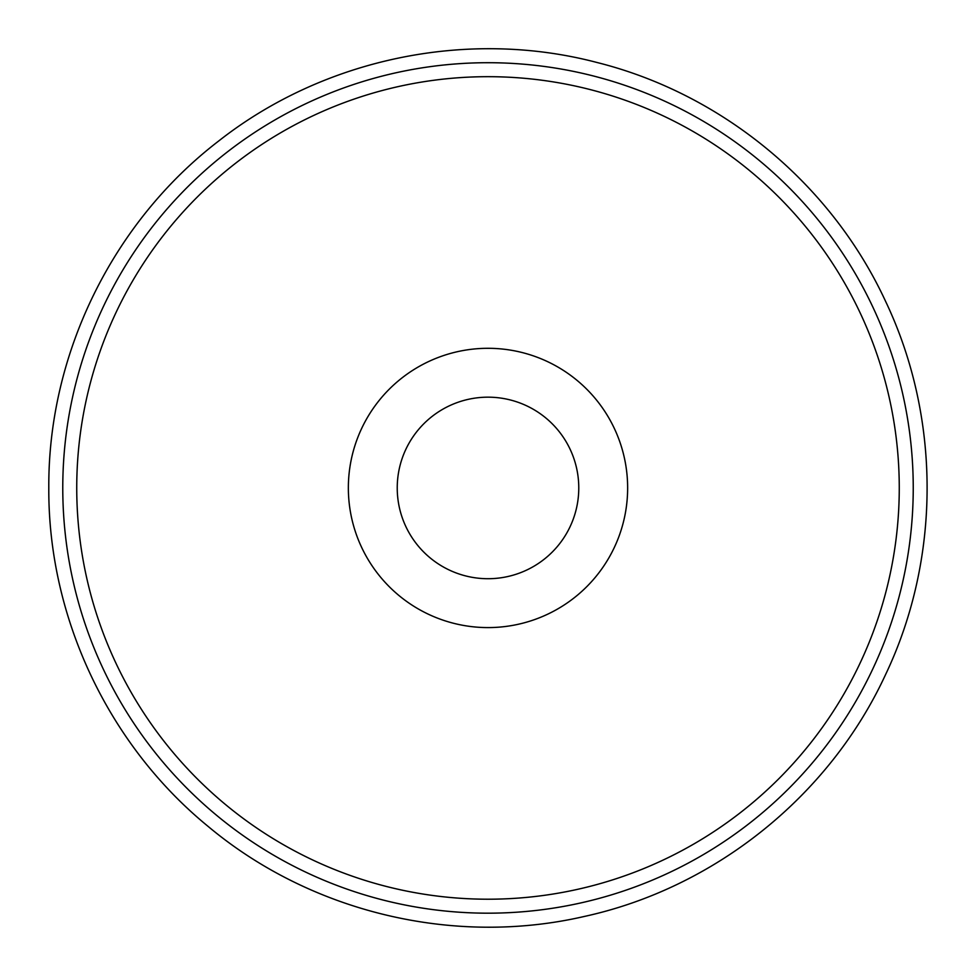 <?xml version="1.0" encoding="UTF-8"?>
<svg xmlns="http://www.w3.org/2000/svg" width="976" height="976" viewBox="0 0 976 976"><rect width="100%" height="100%" fill="white"/><g stroke="black" fill="none" stroke-linecap="round" stroke-linejoin="round"><path stroke-width="1.46" d="M488 627.592A139.653 139.653 0 0 0 608.939 418.118A139.653 139.653 0 0 0 367.061 418.118A139.653 139.653 0 0 0 488 627.592M488 899.213A411.274 411.274 0 0 0 844.167 282.308A411.274 411.274 0 0 0 131.833 282.308A411.274 411.274 0 0 0 488 899.213M397.232 487.951A90.768 90.768 0 0 0 533.384 566.556A90.768 90.768 0 0 0 533.384 409.334A90.768 90.768 0 0 0 397.232 487.951M62.769 487.951A425.231 425.231 0 0 0 700.622 856.208A425.231 425.231 0 0 0 700.622 119.682A425.231 425.231 0 0 0 62.769 487.951M48.8 487.951C47.97 354.227 112.655 222.211 218.807 140.91C323.959 58.304 467.919 28.487 597.227 62.549C722.411 93.94 831.101 183.854 885.403 300.95C940.998 417.411 940.998 558.479 885.403 674.953C829.21 796.282 714.481 888.209 583.807 916.574C453.498 946.537 310.551 912.218 208.047 826.355C108.141 744.639 48.08 617.003 48.8 487.951"/></g></svg>
